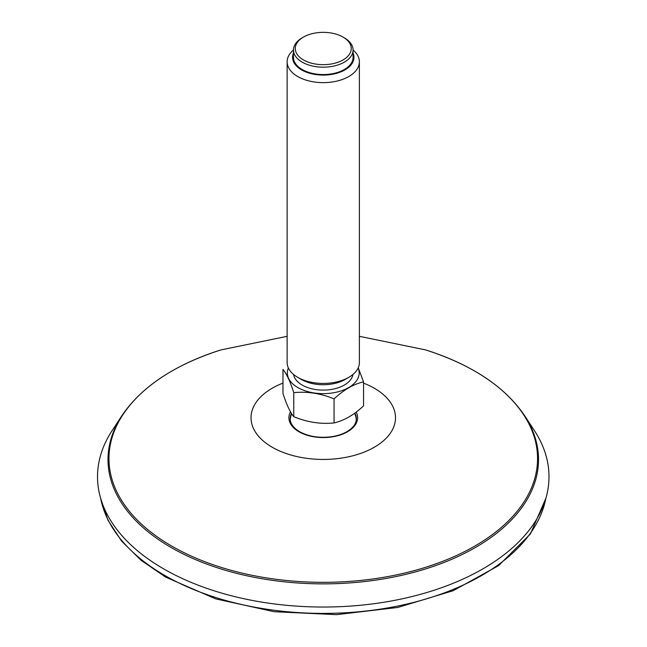 <?xml version="1.0" encoding="UTF-8"?>
<svg xmlns="http://www.w3.org/2000/svg" width="647" height="647" viewBox="0 0 647 647"><rect width="100%" height="100%" fill="white"/><g stroke="black" fill="none" stroke-linecap="round" stroke-linejoin="round"><path stroke-width="0.97" d="M524.612 415.649A215.249 124.273 0 0 1 440.033 563.99A215.249 124.273 0 0 1 171.051 547.467A215.249 124.273 0 0 1 121.911 415.649L112.101 430.635A225.738 130.33 0 0 0 163.642 568.867A225.738 130.33 0 0 0 445.718 586.198A225.738 130.33 0 0 0 534.422 430.635L524.612 415.649C504.943 386.696 471.962 364.787 425.653 349.93A214.286 123.714 180 0 1 474.785 371.127A214.286 123.714 180 0 1 474.785 546.092A214.286 123.714 180 0 1 171.738 546.092A214.286 123.714 180 0 1 220.87 349.93L287.139 336.319M352.93 374.467A29.794 17.202 180 0 1 323.257 390.109A29.794 17.202 180 0 1 293.584 374.467M358.155 367.965A35.925 20.744 180 0 1 323.257 393.643A35.925 20.744 180 0 1 288.368 367.965M359.376 61.78L359.376 362.579A36.119 20.85 180 0 1 348.798 377.33L344.972 379.538A30.7 17.728 180 0 1 301.551 379.538L297.717 377.33A36.119 20.85 180 0 1 287.139 362.579L287.139 61.78A36.119 20.85 -0 0 0 313.916 81.926A36.119 20.85 -0 0 0 359.376 61.78A36.119 20.85 -0 0 0 353.06 49.997A29.794 17.202 -0 0 0 344.333 37.817L343.056 37.081A27.991 16.159 -0 0 0 303.467 37.081A27.991 16.159 -0 0 0 316.019 64.118A27.991 16.159 -0 0 0 347.504 56.588A27.991 16.159 -0 0 0 343.056 37.081M348.798 377.33A36.119 20.85 180 0 1 297.717 377.33M303.467 37.081L302.189 37.817A29.794 17.202 -0 0 0 293.463 49.989A36.119 20.85 -0 0 0 287.139 61.78M293.463 53.094A30.7 17.728 -0 0 0 315.315 74.478A30.7 17.728 -0 0 0 353.06 53.094M353.06 57.357A29.794 17.202 180 0 1 323.257 74.559A29.794 17.202 180 0 1 293.463 57.357L293.463 49.989A29.794 17.202 -0 0 0 315.55 66.601A29.794 17.202 -0 0 0 353.06 49.989L353.06 57.357M363.541 381.859L363.541 405.904C353.739 415.026 343.905 420.696 334.054 422.928C320.653 424.311 307.228 422.232 293.77 416.692C290.18 412.414 286.581 404.666 282.974 393.441L282.974 369.397C286.564 373.675 290.163 381.431 293.77 392.656C307.228 391.281 320.653 393.36 334.054 398.884C343.864 389.769 353.691 384.092 363.541 381.859L358.236 367.787M293.77 416.692L293.77 392.656M334.054 422.928L334.054 398.884M282.974 383.113A72.238 41.707 0 0 0 272.185 447.223A72.238 41.707 0 0 0 379.045 444.23A72.238 41.707 0 0 0 363.541 383.113M290.479 411.807A34.348 19.831 0 0 0 298.971 431.751A34.348 19.831 0 0 0 340.832 434.768A34.348 19.831 0 0 0 356.182 412.082M291.473 413.465A33.086 19.103 0 0 0 290.18 418.763C290.212 423.591 293.358 427.902 299.601 431.686C308.732 436.636 319.472 438.302 331.806 436.693C338.834 435.585 344.625 433.433 349.17 430.247C353.949 426.729 356.335 422.903 356.343 418.763A33.086 19.103 0 0 0 354.847 413.077M356.327 419.361A33.086 19.103 0 0 0 355.632 416.053M290.883 416.053A33.086 19.103 0 0 0 290.196 419.361M356.246 418.536A33.102 19.111 0 0 0 355.931 417.04L356.343 419.992M290.18 419.992L290.592 417.04A33.102 19.111 0 0 0 290.277 418.536M545.825 498.481A223.951 129.295 180 0 1 397.307 606.134A223.951 129.295 180 0 1 164.904 575.531A223.951 129.295 180 0 1 100.697 498.481M121.911 415.649C141.572 386.696 174.561 364.787 220.87 349.93M359.376 336.319L425.653 349.93M545.922 498.158L530.346 534.018L498.57 565.624L453.199 590.703L397.751 607.46L336.505 614.65L274.223 611.722L215.758 598.896L165.648 577.132L141.03 560.27L121.612 541.135L107.984 520.245L100.6 498.158M291.684 413.797A33.951 33.951 0 0 0 290.43 417.638M356.093 417.638A33.951 33.951 0 0 0 354.613 413.255"/></g></svg>
